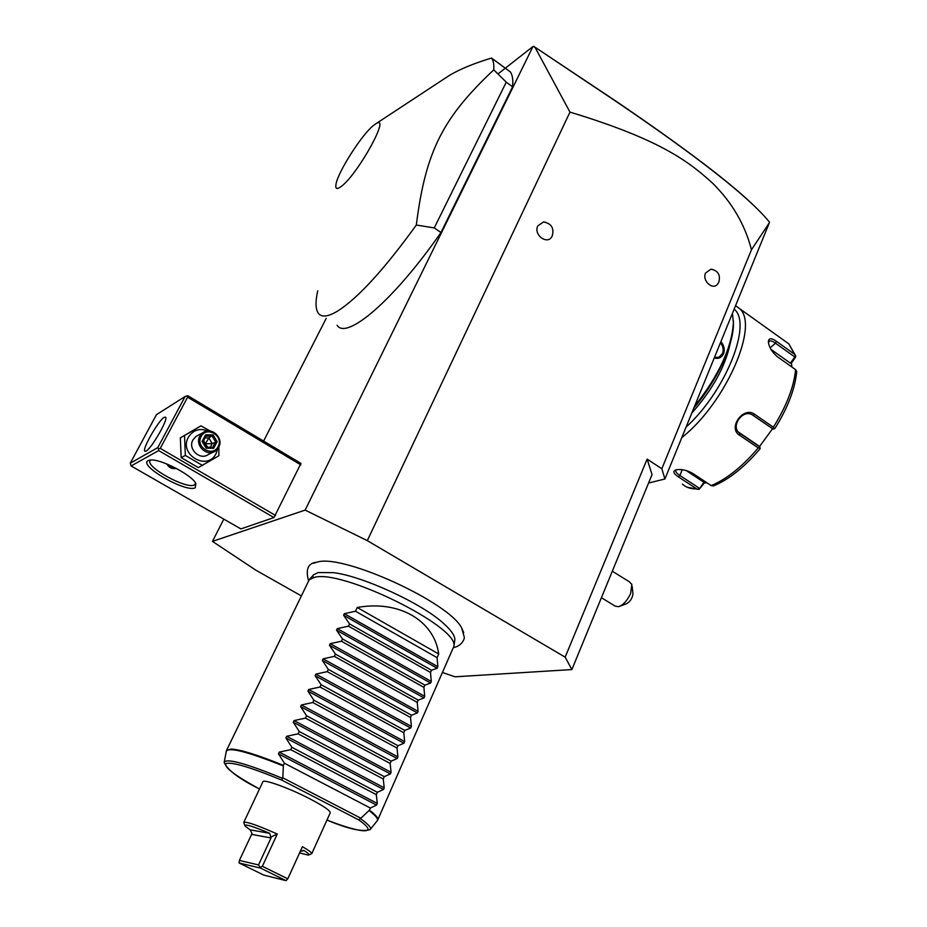 <?xml version="1.0" encoding="UTF-8"?>
<svg xmlns="http://www.w3.org/2000/svg" width="927" height="927" viewBox="0 0 927 927"><rect width="100%" height="100%" fill="white"/><g stroke="black" fill="none" stroke-linecap="round" stroke-linejoin="round"><path stroke-width="1.39" d="M442.712 672.585L455.064 676.803L571.878 669.561L565.157 657.162L367.301 540.638L305.134 510.105L212.457 541.38L255.713 570.093L301.148 595.783M463.709 632.654L461.692 628.008C449.398 602.631 344.717 554.485 317.926 561.889L313.511 563.245M312.619 576.073L313.789 577.73M212.457 541.38L223.813 519.132M263.616 441.078L326.223 318.332M497.996 73.928L532.979 46.524L305.134 510.105M187.625 397.196L160.255 448.378L158.517 448.923L158.656 450.568L131.113 465.957L240.869 528.911L273.975 517.567L300.951 463.419L187.949 395.794L186.86 395.933L187.625 397.196L300.812 464.89M337.104 325.273C346.327 340.348 393.384 301.008 440.974 232.503L512.596 86.814C513.257 79.792 512.48 74.809 510.267 71.854L510.14 71.761M648.564 483.025L664.926 478.981L769.34 222.77L751.461 249.769C745.041 224.693 732.075 202.492 712.562 183.152C690.151 162.885 662.446 140.058 569.966 112.121L534.937 47.15L532.979 46.524M569.966 112.121L367.301 540.638M751.461 249.769L661.832 468.761L647.127 459.108L565.157 657.162M552.214 235.933L552.121 236.13C547.927 245.585 533.095 235.018 537.822 225.875L543.454 222.005L545.748 222.26M710.916 269.201C717.904 270.545 720.569 274.751 718.923 281.796L717.857 283.72C713.292 290.962 701.785 280.962 705.563 272.99L710.916 269.201L712.608 269.433M647.127 459.108L652.04 474.589L571.878 669.561M664.926 478.981L661.832 468.761M769.433 222.098L769.41 222.074C749.572 197.555 698.552 157.405 616.351 101.622L615.957 101.159C684.636 147.914 731.044 183.129 755.169 206.814M534.937 47.15L616.351 101.622M533.755 46.35L615.957 101.159M732.423 313.372L733.396 322.654C731.785 347.637 718.842 375.528 694.543 406.304M720.905 341.634C724.068 345.342 724.972 349.34 723.593 353.65C721.588 357.671 718.483 359.108 714.242 357.973M733.373 320.615L733.454 323.894C733.535 345.25 716.814 381.09 693.894 407.915M691.797 413.048C712.504 389.838 725.32 366.571 730.256 343.257M734.138 309.166C752.585 323.384 725.795 391.078 686.061 427.138M735.563 305.678L739.236 308.378C759.966 324.299 725.806 402.99 681.785 437.614M682.399 484.103C686.038 487.428 690.824 489.039 696.756 488.923L678.471 476.907C673.28 473.442 672.481 471.09 676.073 469.85L676.397 469.769C681.449 468.969 686.895 470.174 692.724 473.396L711.194 485.597C726.583 479.236 742.272 466.675 758.24 447.926L739.526 435.203C727.405 427.95 743.593 405.736 754.682 414.346L773.373 427.22C786.513 406.107 793.929 386.918 795.586 369.641L777.289 356.663C771.693 351.82 768.726 346.733 768.39 341.426C768.854 337.915 771.542 337.892 776.467 341.345L794.555 354.265L788.854 343.882L784.543 340.8M768.471 342.735L769.051 341.321C770.279 340.371 772.434 341.009 775.505 343.21L794.821 356.976L790.418 363.187L791.438 363.036L795.192 357.752L795.748 356.385L794.555 354.265M696.756 488.923L699.155 489.317L704.126 483.187L706.756 482.666M704.126 483.187L703.894 482.26L699.155 489.317M699.398 488.309L679.885 475.47C676.837 473.488 675.47 471.843 675.771 470.557L676.594 469.734M758.24 447.926L760.186 448.216L760.059 448.807C744.404 467.196 728.865 479.572 713.442 485.945L711.194 485.597M738.437 432.063L758.425 445.667L760.186 448.216M759.943 446.999L740.001 433.43C730.001 427.417 741.89 409.062 752.087 414.705L773.06 429.039L774.312 428.888L773.373 427.22M795.586 369.641L796.71 371.565M794.821 356.976L795.748 356.385M772.562 428.691L759.48 446.594M791.438 363.036L791.832 366.976M703.894 482.26L686.061 470.476M790.418 363.187L770.882 349.305M720.43 342.793C723.095 346.165 723.813 349.711 722.585 353.419L719.051 357.196L714.427 357.509L715.783 354.195M601.414 597.718L615.192 606.142L618.564 606.71C623.373 604.937 627.405 600.464 630.661 593.315L631.832 584.311L629.132 581.635L612.307 571.217M632.156 586.281L632.956 594.149C632.075 598.854 629.815 602.098 626.188 603.859L620.07 606.154M632.817 592.307L632.168 586.721M627.695 580.754L629.132 581.635M158.656 450.568L273.975 517.567M148.158 460.603L150.151 460.059C159.745 458.32 191.773 474.786 195.887 483.512L195.238 487.776C186.06 493.071 137.764 465.354 148.158 460.603M131.113 465.957L130.267 463.187L157.764 447.625L158.517 448.923M160.255 448.378L275.62 515.493M157.764 447.625L185.133 396.489L156.443 414.682L130.267 463.187M146.037 451.136L144.705 451.148C142.237 448.68 158.702 420.174 164.23 417.289L165.69 417.208C168.274 419.514 151.368 448.714 146.037 451.136M185.133 396.489L186.86 395.933M195.655 483.129L194.38 484.948C186.733 489.56 145.551 467.115 150.081 460.707L150.707 460.012M176.397 468.436C172.074 469.178 168.876 467.683 166.837 463.963M167.208 464.114C169.351 467.324 172.248 468.68 175.91 468.181M210.186 430.974L200.939 425.864L180.348 437.845L181.159 457.614L198.32 467.614L218.899 455.736L218.853 446.965M181.159 457.614L185.342 455.435L202.631 465.528M180.348 437.845L184.519 435.505L185.342 455.435M200.939 425.864L184.519 435.505M207.868 430.893C199.56 427.868 193.048 429.989 188.366 437.231C178.332 454.612 207.613 471.634 216.072 453.535L217.59 448.981M202.92 432.666L195.956 436.466L192.932 439.919C187.544 448.981 199.954 460.731 208.274 454.531L215.388 450.974C206.976 457.243 194.427 445.331 199.861 436.165L202.92 432.666C211.321 426.096 224.137 438.019 218.702 447.277L215.388 450.974M218.1 446.559C212.909 457.637 195.029 447.162 201.136 436.536C206.443 425.493 224.137 436.014 218.1 446.559M213.685 448.297L217.15 441.658L213.106 434.925L205.585 434.809L202.098 441.461L206.165 448.204L213.685 448.297L212.665 447.347L215.551 441.82L212.179 436.211L205.933 436.13L203.013 441.658L206.397 447.277L212.665 447.347M217.15 441.658L212.213 443.546L205.273 443.848L208.865 437.973L212.213 443.546L210.255 447.312M206.165 448.204L206.489 447.301L212.77 447.335M202.098 441.461L203.059 441.623L205.91 436.13M205.585 434.809L205.968 436.061M213.106 434.925L208.865 437.973L204.994 437.915M207.729 447.277L205.273 443.848L204.867 444.624M204.392 443.824L205.273 443.848L203.604 440.568M163.465 484.52L146.802 474.972M510.174 71.738L491.553 58.053C474.473 63.175 460.557 68.876 449.792 75.168L440.684 81.147M512.596 86.814L506.258 82.167L493.778 69.826C494.091 64.461 493.384 60.568 491.634 58.169L491.553 58.053M440.974 232.503L434.253 227.926L506.258 82.167M317.741 290.811C315.261 301.796 315.481 309.305 318.401 313.326C321.669 317.579 328.135 316.791 337.799 310.962C358.204 297.868 384.381 269.224 416.327 225.018L434.253 227.926M373.21 125.655C361.611 135.029 338.633 170.974 336.13 183.558C334.971 188.981 336.744 189.884 341.449 186.304C357.915 174.149 390.939 114.276 376.235 123.511L373.21 125.655M416.327 225.018C425.655 150.626 443.28 117.416 493.778 69.826M438.714 653.987L357.231 607.498C399.108 599.873 434.207 620.569 438.714 653.987L437.08 657.66L437.822 666.698L437.138 668.263L431.495 670.244L430.51 672.457L431.287 681.472L430.591 683.048L424.89 685.134L423.906 687.359L424.705 696.351L423.998 697.938L418.239 700.117L417.243 702.365L418.065 711.333L417.359 712.921L411.542 715.215L410.534 717.475L411.391 726.409L410.684 728.019L404.798 730.418L403.79 732.689L404.67 741.6L403.952 743.222L398.007 745.725L396.988 748.019L397.903 756.895L397.173 758.529L391.159 761.137L390.14 763.442L391.078 772.307L390.36 773.941L384.276 776.652L383.245 778.981L384.218 787.811L383.488 789.468L377.335 792.295L376.304 794.636L377.301 803.442L376.559 805.099L370.348 808.043L369.421 810.14C375.655 814.868 378.436 818.112 377.752 819.897L453.871 646.362C459.85 627.115 340.464 568.181 313.871 577.567L309.178 579.815L313.558 574.81L318.181 572.562L333.662 572.666C362.631 576.177 421.333 603.187 443.106 623.002C451.055 630.036 454.96 635.632 454.844 639.792L454.682 640.893M309.178 579.815L226.57 750.36L231.298 749.039C240.823 749.665 258.181 755.099 283.384 765.343L282.805 777.823L281.785 780.117L358.459 819.746L360.452 818.657C368.506 824.358 371.739 828.008 370.151 829.595C362.434 832.133 348.042 828.958 326.964 820.071C362.596 833.952 380.186 834.833 358.459 819.746M357.231 607.498L355.493 611.217L344.334 613.686L343.593 615.261L349.549 623.929L348.494 626.165L337.301 628.622L336.559 630.221L342.515 638.958L341.46 641.217L330.221 643.674L329.467 645.285L335.423 654.103L334.357 656.374L323.094 658.842L322.341 660.453L328.285 669.364L327.219 671.646L315.922 674.103L315.157 675.725L321.101 684.717L320.024 687.023L308.691 689.479L307.915 691.113L313.859 700.198L312.781 702.515L301.402 704.972L300.626 706.617L306.57 715.771L305.481 718.112L294.068 720.569L293.291 722.226L299.224 731.473L298.123 733.825L286.686 736.281L285.898 737.95L291.831 747.278L290.719 749.653L279.236 752.098L278.448 753.79L284.38 763.211L283.384 765.343M360.452 818.657L369.421 810.14M284.38 763.211L370.348 808.043M262.862 781.809C263.141 778.692 289.375 788.147 310.058 798.935C323.593 806.05 330.325 810.661 330.255 812.794L311.75 853.709C311.982 852.759 308.865 850.418 302.422 846.687L287.787 878.831L262.364 866.293L277.277 834.033C257.37 825.215 246.2 821.345 243.743 822.434L262.862 781.809M308.934 854.833L311.75 853.709M287.787 878.831L286.037 880.65L260.626 868.135L239.143 862.991L263.766 875.088L286.037 880.65M239.143 862.991L239.398 860.43L258.54 864.926L260.626 868.135M260.487 867.22L262.364 866.293M299.583 852.921L308.216 855.111C309.954 854.961 308.598 853.466 304.16 850.627L300.302 851.345M251.599 834.358L252.028 833.419L250.116 829.839L245.018 826.038C243.94 823.535 252.179 825.969 269.734 833.338L271.02 837.962L251.599 834.358L239.398 860.43M258.54 864.926L271.02 837.962M271.182 836.942L277.277 834.033M290.719 749.653L376.304 794.636M291.831 747.278L377.335 792.295M298.123 733.825L383.245 778.981M299.224 731.473L384.276 776.652M305.481 718.112L390.14 763.442M306.57 715.771L391.159 761.137M312.781 702.515L396.988 748.019M313.859 700.198L398.007 745.725M320.024 687.023L403.79 732.689M321.101 684.717L404.798 730.418M327.219 671.646L410.534 717.475M328.285 669.364L411.542 715.215M334.357 656.374L417.243 702.365M335.423 654.103L418.239 700.117M341.46 641.217L423.906 687.359M342.515 638.958L424.89 685.134M348.494 626.165L430.51 672.457M349.549 623.929L431.495 670.244M355.493 611.217L437.08 657.66M678.471 476.907L679.885 475.47L682.214 469.711M739.526 435.203L740.001 433.43L739.132 432.758M754.682 414.346L753.141 415.331M776.467 341.345L775.505 343.21L770.105 347.799M723.593 353.65L722.585 353.419M283.245 765.911C247.15 751.496 228.158 746.687 226.269 751.496L224.16 762.446C226.258 757.973 245.759 763.292 282.665 778.402M370.151 829.595L377.115 820.87C378.714 819.294 376.038 815.864 369.085 810.604M360.846 818.205L282.805 777.823M224.16 762.446C227.521 770.07 239.293 778.923 259.479 788.993C234.763 775.412 223.604 766.93 226.003 763.558C231.889 761.727 250.487 767.243 281.785 780.117M302.851 850.36L304.16 850.627M269.734 833.338L250.116 829.839M376.559 805.099L278.448 753.79M377.301 803.442L279.236 752.098M383.488 789.468L285.898 737.95M384.218 787.811L286.686 736.281M390.36 773.941L293.291 722.226M391.078 772.307L294.068 720.569M397.173 758.529L300.626 706.617M397.903 756.895L301.402 704.972M403.952 743.222L307.915 691.113M404.67 741.6L308.691 689.479M410.684 728.019L315.157 675.725M411.391 726.409L315.922 674.103M417.359 712.921L322.341 660.453M418.065 711.333L323.094 658.842M423.998 697.938L329.467 645.285M424.705 696.351L330.221 643.674M430.591 683.048L336.559 630.221M431.287 681.472L337.301 628.622M437.138 668.263L343.593 615.261M437.822 666.698L344.334 613.686M733.454 323.894L733.396 322.654M795.586 355.736L788.854 343.882L739.236 308.378M687.139 487.196L698.158 489.363M796.733 371.298C795.123 388.703 787.846 407.776 774.879 428.517M543.454 222.005C551.368 223.384 554.3 228.007 552.249 235.864L552.121 236.13M203.036 441.576L206.489 447.301M510.267 71.854L491.634 58.169M376.235 123.511L449.792 75.168M317.926 561.889L316.049 562.33C307.996 563.373 305.493 569.468 308.529 580.603M461.692 628.008L464.23 636.93C464.902 638.541 461.936 645.922 453.697 647.544M454.844 639.792L453.871 646.362M226.35 750.997L226.57 750.36M377.347 820.604L377.752 819.897M244.74 825.25L244.044 823.257"/></g></svg>
